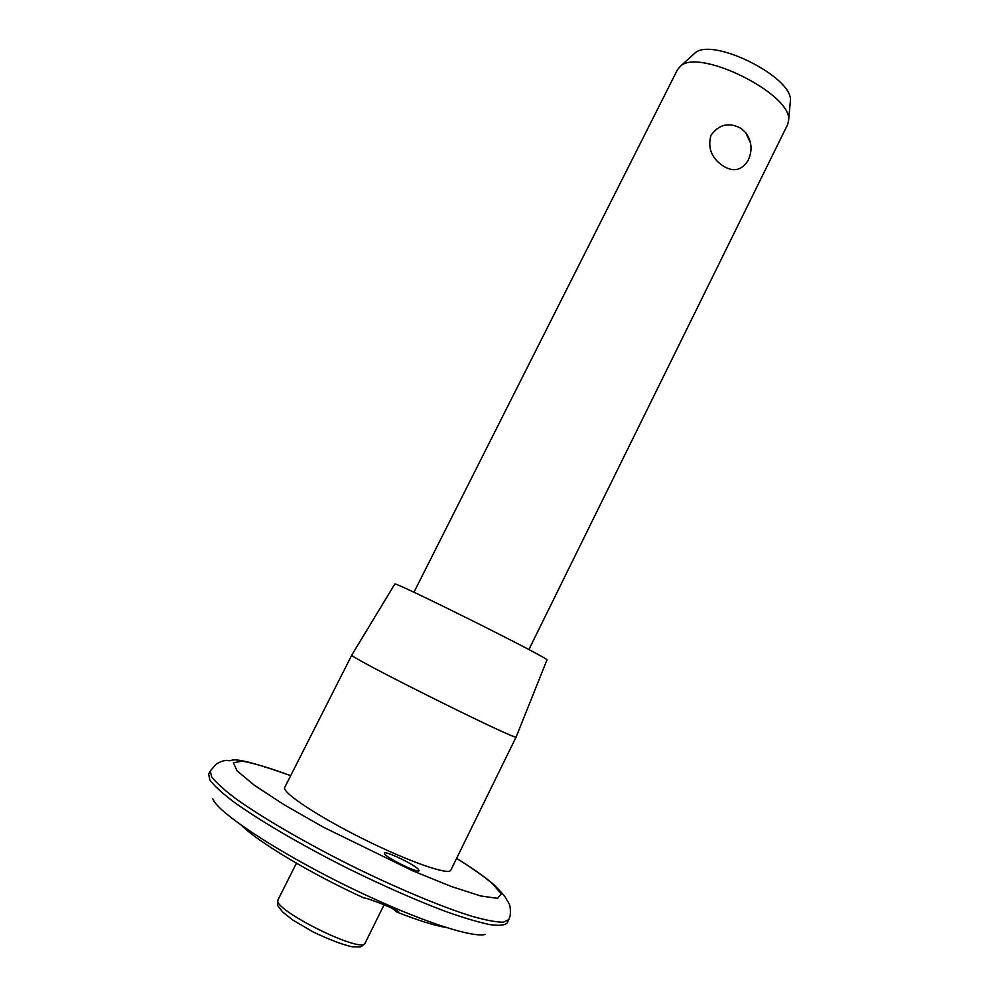 <?xml version="1.0" encoding="UTF-8"?>
<svg xmlns="http://www.w3.org/2000/svg" width="997" height="997" viewBox="0 0 997 997"><rect width="100%" height="100%" fill="white"/><g stroke="black" fill="none" stroke-linecap="round" stroke-linejoin="round"><path stroke-width="1.5" d="M745.719 132.651C751.95 141.462 752.698 150.821 747.949 160.716C741.481 170.686 733.044 172.331 722.626 165.652C711.372 157.825 707.509 147.668 711.035 135.181C719.173 124.214 729.193 121.97 741.095 128.439L745.719 132.651L750.492 142.87M446.619 927.559C435.19 925.777 418.665 920.642 397.055 912.155L398.688 912.105C400.507 911.233 369.887 898.459 363.643 897.836C311.625 874.132 257.999 841.991 241.436 825.267M397.055 912.155L392.407 908.429M418.279 869.172L419.126 870.643C418.628 873.995 382.063 855.6 384.431 853.195C384.817 850.416 413.306 863.876 418.279 869.172M790.235 102.591L790.372 100.996C793.849 77.367 711.459 36.303 694.685 53.29L693.501 54.361M528.884 649.57L787.618 124.613L788.615 120.301C792.553 94.304 698.723 47.52 680.328 66.313L677.474 69.703L413.942 592.268M546.917 660.002L546.929 659.977C552.625 660.064 391.273 579.618 394.775 584.105L351.866 654.954M516.172 736.883L516.159 736.908C520.222 742.615 344.85 655.179 351.841 654.992L284.756 787.381C281.453 792.141 317.083 815.982 362.808 838.739C408.496 861.558 448.986 875.665 450.806 870.169L516.172 736.908M278.101 899.63C277.316 903.195 277.44 905.513 278.475 906.597L282.625 911.968L292.782 920.032L313.108 931.958C330.319 940.071 343.442 945.031 352.477 946.838L359.431 946.926C360.889 947.088 362.796 945.792 365.164 943.037C362.758 954.652 270.262 908.541 278.101 899.63L296.421 863.203M484.991 934.488C472.914 937.629 427.202 923.322 371.233 897.537C293.492 862.168 217.72 813.976 212.822 798.784M456.576 858.392C472.404 868.25 484.368 876.687 492.468 883.703L501.267 893.923L497.603 898.334L480.766 895.991L451.566 886.595L412.571 870.767L323.352 827.161L283.946 804.629L254.272 785.187L237.112 770.855L233.373 762.742L242.371 761.172C254.061 763.228 270.162 768.064 290.675 775.678M210.292 770.93L208.635 774.158L209.869 780.028C214.019 785.586 221.795 792.752 233.198 801.501C258.834 820.145 301.343 845.07 347.978 868.499C383.82 886.109 416.372 900.428 445.622 911.457C463.356 917.726 477.974 922.1 489.465 924.555C498.924 925.889 504.831 925.366 507.174 923.01L508.757 919.745L503.36 922.213C496.444 922.2 486.062 920.256 472.229 916.368C441.97 907.046 396.507 888.053 349.76 864.91C303.15 841.493 260.616 816.618 234.956 798.074C223.54 789.362 215.738 782.246 211.563 776.738L210.292 770.93L216.162 764.151C220.362 761.546 224.076 760.3 227.304 760.399C235.354 762.742 223.403 751.825 290.7 775.629M365.164 943.037L384.057 904.802M694.685 53.29L680.328 66.313M790.372 100.996L788.615 120.301M546.929 659.977L516.159 736.908M508.757 919.745L510.177 915.657C510.751 909.488 510.177 905.114 508.47 902.509C505.354 898.085 507.062 897.524 493.228 884.077C484.816 876.874 472.615 868.3 456.601 858.342"/></g></svg>
